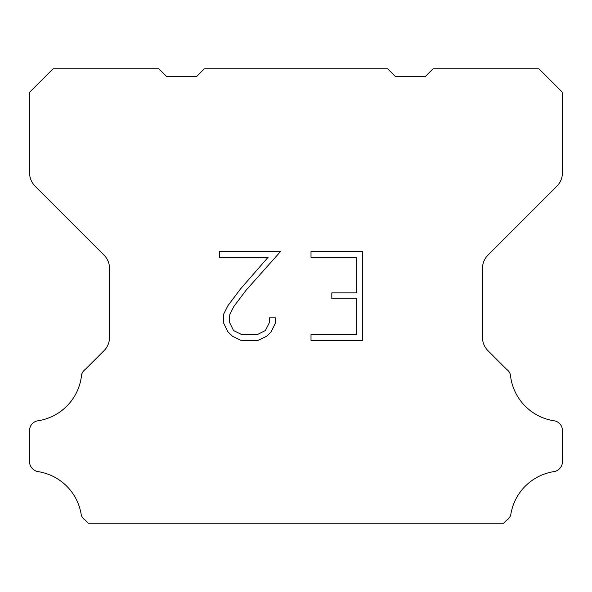 <?xml version="1.0" encoding="UTF-8"?>
<svg xmlns="http://www.w3.org/2000/svg" width="592" height="592" viewBox="0 0 592 592"><rect width="100%" height="100%" fill="white"/><g stroke="black" fill="none" stroke-linecap="round" stroke-linejoin="round"><path stroke-width="0.89" d="M356.761 334.465L356.761 298.834L331.823 298.834L331.823 292.899L356.761 292.899L356.761 257.268L311.007 257.268L311.007 251.334L362.696 251.334L362.696 340.4L311.007 340.4L311.007 334.465L356.761 334.465M275.376 317.815L275.376 323.158L271.143 331.853L266.733 336.175L258.038 340.4L240.929 340.4L232.286 336.108L227.883 331.757L223.591 323.062L223.591 314.248L227.883 305.731L240.463 288.97L268.124 257.268L219.469 257.268L219.469 251.334L280.712 251.334L246.035 290.287L233.677 306.745L229.681 314.87L229.681 322.692L233.566 330.528L241.447 334.465L257.572 334.465L265.401 330.514L269.345 322.692L269.345 317.815L275.376 317.815M204.321 68.776L387.679 68.776L395.515 76.612L425.285 76.612L433.122 68.776L538.898 68.776L562.4 92.285L562.4 172.894A18.803 18.803 0 0 1 556.894 186.191L487.986 255.1A18.803 18.803 0 0 0 482.48 268.398L482.48 337.396A18.803 18.803 0 0 0 487.986 350.693L506.759 369.46A9.405 9.405 0 0 1 510.726 377.341A51.711 51.711 0 0 0 554.186 420.808A9.405 9.405 0 0 1 559.44 423.458L559.647 423.657A9.405 9.405 0 0 1 562.4 430.31L562.4 461.901A9.405 9.405 0 0 1 559.647 468.546L559.24 468.953A9.405 9.405 0 0 1 554.016 471.602A51.711 51.711 0 0 0 510.748 514.87A9.405 9.405 0 0 1 506.789 520.094L503.659 523.224L88.341 523.224L85.211 520.094A9.405 9.405 0 0 1 81.252 514.87A51.711 51.711 0 0 0 37.984 471.602A9.405 9.405 0 0 1 32.76 468.953L32.353 468.546A9.405 9.405 0 0 1 29.6 461.901L29.6 430.31A9.405 9.405 0 0 1 32.353 423.657L32.56 423.458A9.405 9.405 0 0 1 37.814 420.808A51.711 51.711 0 0 0 81.274 377.341A9.405 9.405 0 0 1 85.241 369.46L104.014 350.693A18.803 18.803 0 0 0 109.52 337.396L109.52 268.398A18.803 18.803 0 0 0 104.014 255.1L35.106 186.191A18.803 18.803 0 0 1 29.6 172.894L29.6 92.285L53.102 68.776L158.878 68.776L166.715 76.612L196.485 76.612L204.321 68.776"/></g></svg>
